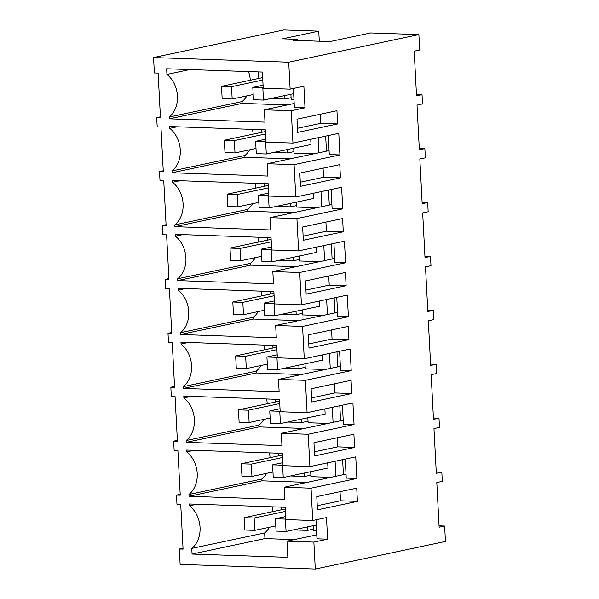 <?xml version="1.0" encoding="UTF-8"?>
<svg xmlns="http://www.w3.org/2000/svg" width="599" height="599" viewBox="0 0 599 599"><rect width="100%" height="100%" fill="white"/><g stroke="black" fill="none" stroke-linecap="round" stroke-linejoin="round"><path stroke-width="0.9" d="M290.133 89.154L303.88 86.234L305.011 107.82L291.264 110.733L264.354 109.812L265.005 122.129L169.262 118.842L169.165 117.037A25.63 20.441 -102 0 0 166.934 74.426L166.634 68.773L262.377 72.06L263.223 88.225L290.133 89.154L288.718 62.199L153.554 57.556L154.362 72.958L158.121 73.093L160.457 117.771L156.706 117.636L156.945 122.263L157.193 126.883L160.944 127.01L163.287 171.688L159.529 171.561L160.015 180.801L163.767 180.928L166.11 225.606L162.359 225.479L162.838 234.726L166.597 234.853L168.94 279.531L165.182 279.396L165.421 284.023L165.668 288.643L169.42 288.77L171.763 333.448L168.005 333.321L168.491 342.561L172.25 342.695L174.586 387.366L170.835 387.239L171.074 391.858L171.321 396.486L175.073 396.613L177.416 441.291L173.658 441.156L174.144 450.403L177.896 450.53L180.239 495.208L176.488 495.081L176.967 504.321L180.726 504.455L183.069 549.126L179.311 548.998L180.119 564.408L315.284 569.05L313.869 542.095L286.966 541.174L316.774 534.847M291.264 110.733L292.956 143.071L338.787 133.352L339.918 154.931L294.087 164.658L295.786 196.996L341.617 187.27L342.748 208.856L296.917 218.575L298.609 250.914L344.44 241.195L345.571 262.774L299.74 272.493L301.439 304.831L347.27 295.112L348.401 316.699L302.57 326.418L304.262 358.756L350.093 349.037L351.224 370.616L305.393 380.335L307.085 412.674L352.916 402.955L354.046 424.534L308.215 434.253L309.915 466.599L355.746 456.872L356.877 478.459L311.046 488.178L312.738 520.516L326.485 517.596L327.623 539.182L313.869 542.095M196.846 504.238L189.539 505.788A25.63 20.441 -102 0 1 191.77 548.399L192.069 554.053L287.812 557.34L286.966 541.174M189.539 505.788L189.441 503.984L285.184 507.271L285.835 519.588L312.738 520.516M189.044 496.279L261.913 480.825L261.815 479.02L188.947 494.474L189.044 496.279L284.78 499.573L284.136 487.249L311.046 488.178M188.947 494.474A25.63 20.441 -102 0 0 186.716 451.863L186.618 450.066L282.361 453.353L283.005 465.67L309.915 466.599M186.214 442.361L259.09 426.907L258.993 425.103L186.124 440.557L186.214 442.361L281.957 445.649L281.313 433.332L308.215 434.253M186.124 440.557A25.63 20.441 -102 0 0 183.886 397.946L183.796 396.141L279.531 399.436L280.182 411.753L307.085 412.674M183.391 388.437L256.26 372.982L256.17 371.178L183.294 386.64L183.391 388.437L279.134 391.731L278.483 379.414L305.393 380.335M183.294 386.64A25.63 20.441 -102 0 0 181.063 344.028L180.965 342.224L276.708 345.511L277.352 357.828L304.262 358.756M180.561 334.519L253.437 319.065L253.34 317.26L180.471 332.715L180.561 334.519L276.304 337.806L275.66 325.489L302.57 326.418M180.471 332.715A25.63 20.441 -102 0 0 178.232 290.103L178.143 288.299L273.885 291.593L274.529 303.91L301.439 304.831M177.738 280.602L250.607 265.147L250.517 263.343L177.641 278.797L177.738 280.602L273.481 283.889L272.837 271.572L299.74 272.493M177.641 278.797A25.63 20.441 -102 0 0 175.41 236.186L175.312 234.381L271.055 237.668L271.699 249.993L298.609 250.914M174.915 226.677L247.784 211.222L247.687 209.418L174.818 224.872L174.915 226.677L270.651 229.971L270.007 217.654L296.917 218.575M174.818 224.872A25.63 20.441 -102 0 0 172.587 182.268L172.49 180.464L268.232 183.751L268.876 196.068L295.786 196.996M172.085 172.759L244.961 157.305L244.864 155.5L171.995 170.955L172.085 172.759L267.828 176.046L267.184 163.729L294.087 164.658M171.995 170.955A25.63 20.441 -102 0 0 169.757 128.343L169.667 126.539L265.402 129.833L266.053 142.15L292.956 143.071M319.289 41.226L318.758 31.155L283.716 29.95L153.554 57.556M439.067 525.847L444.638 526.042L445.446 541.444L315.284 569.05M444.638 526.042L439.134 527.202L436.798 482.524L442.294 481.364L442.055 476.737L441.807 472.117L436.312 473.285L433.968 428.607L439.471 427.439L438.985 418.199L433.489 419.367L431.145 374.689L436.641 373.521L436.162 364.274L430.659 365.442L428.315 320.764L433.818 319.604L433.579 314.977L433.332 310.357L427.836 311.525L425.492 266.847L430.995 265.679L430.509 256.439L425.005 257.607L422.669 212.93L428.165 211.761L427.926 207.142L427.679 202.514L422.183 203.682L419.839 159.005L425.342 157.844L424.856 148.597L419.352 149.765L417.016 105.087L422.512 103.919L422.033 94.679L416.53 95.84L414.186 51.17L419.689 50.002L418.881 34.592L288.718 62.199M337.297 117.322L336.945 110.71L296.999 119.179L297.688 132.409L337.641 123.933L337.297 117.322M317.126 503.235L316.774 496.623L356.727 488.148L357.423 501.378L317.47 509.846L317.126 503.235M311.128 388.781L351.074 380.313L351.77 393.536L311.817 402.011L311.128 388.781M353.904 434.23L354.593 447.453L314.647 455.929L313.951 442.706L353.904 434.23M343.294 231.776L342.598 218.545L302.645 227.021L303.341 240.251L343.294 231.776L326.395 231.192L325.916 222.087M308.298 334.863L348.251 326.388L348.947 339.618L308.994 348.086L308.298 334.863M346.117 285.693L306.164 294.169L305.475 280.946L345.428 272.47L346.117 285.693L329.225 285.117L328.746 276.004M300.518 186.326L299.822 173.104L339.775 164.628L340.464 177.858L300.518 186.326M264.354 109.812L294.169 103.485M305.011 107.82L294.379 107.453L293.383 88.465M169.262 118.842L242.131 103.38L287.333 104.937M242.131 103.38L242.041 101.583A25.63 20.441 -102 0 0 246.878 95.885M169.165 117.037L242.041 101.583M189.838 69.566L166.934 74.426M250.285 80.229A25.63 20.441 -102 0 0 248.51 71.581M418.881 34.592L370.699 32.938L329.907 41.593L292.986 40.32L297.568 39.347L282.556 38.83L318.758 31.155M160.412 116.85L156.706 117.636M416.462 94.485L422.033 94.679M337.641 123.933L320.742 123.357L320.27 114.244M297.628 40.477L297.568 39.347M320.742 123.357L297.471 128.291M291.077 97.704L284.899 99.015L284.72 95.57M270.755 98.528L284.899 99.015M258.491 71.925L258.835 78.417M290.897 94.26L291.159 99.232L293.952 99.329M180.194 494.295L176.488 495.081M183.017 548.212L179.311 548.998M327.623 539.182L316.983 538.815L315.987 519.827M192.069 554.053L264.938 538.598L294.341 539.609M264.938 538.598L264.646 532.945A25.63 20.441 -102 0 0 269.483 527.247M191.77 548.399L264.646 532.945M272.889 511.591A25.63 20.441 -102 0 0 272.223 506.829M436.237 471.93L441.807 472.117M357.423 501.378L340.524 500.794L340.045 491.689M340.524 500.794L317.253 505.728M313.681 529.067L307.504 530.377L307.324 526.933M293.36 529.89L307.504 530.377M281.305 507.136L281.44 509.779M313.502 525.623L313.764 530.594L316.557 530.692M163.235 170.775L159.529 171.561M267.184 163.729L329.076 150.604M339.918 154.931L329.285 154.572L328.289 135.584M244.961 157.305L290.163 158.855M177.064 126.793L169.757 128.343M244.864 155.5A25.63 20.441 -102 0 0 249.701 149.802M253.115 134.154A25.63 20.441 -102 0 0 252.441 129.384M419.285 148.402L424.856 148.597M340.464 177.858L323.572 177.274L323.093 168.169M326.462 151.158L325.676 136.138M273.578 152.453L287.722 152.94L287.542 149.488M261.523 129.698L261.658 132.342M310.746 139.297L311.016 144.509L266.285 153.995L256.275 153.651L255.631 141.327L265.642 141.671L266.285 153.995M323.572 177.274L300.301 182.208M293.899 151.629L287.722 152.94M293.72 148.178L293.982 153.149L313.846 153.831M318.945 152.752L318.159 137.725M166.065 224.692L162.359 225.479M270.007 217.654L331.898 204.521M342.748 208.856L332.108 208.489L331.112 189.501M247.784 211.222L292.986 212.78M179.887 180.718L172.587 182.268M247.687 209.418A25.63 20.441 -102 0 0 252.531 203.727M255.938 188.071A25.63 20.441 -102 0 0 255.271 183.309M422.108 202.327L427.679 202.514M329.285 205.075L328.499 190.055M276.409 206.37L290.552 206.857L290.373 203.405M264.346 183.616L264.488 186.259M313.569 193.222L313.846 198.434L269.116 207.92L259.105 207.576L258.454 195.252L268.464 195.596L269.116 207.92M326.395 231.192L303.124 236.133M296.73 205.547L290.552 206.857M296.55 202.095L296.805 207.074L316.669 207.756M321.775 206.67L320.982 191.65M168.888 278.61L165.182 279.396M272.837 271.572L334.729 258.446M345.571 262.774L334.931 262.407L333.942 243.419M250.607 265.147L295.816 266.697M182.717 234.636L175.41 236.186M250.517 263.343A25.63 20.441 -102 0 0 255.354 257.645M258.761 241.989A25.63 20.441 -102 0 0 258.094 237.226M424.938 256.245L430.509 256.439M332.116 259L331.329 243.973M279.231 260.288L293.375 260.775L293.196 257.33M267.176 237.541L267.311 240.177M316.399 247.14L316.669 252.351L271.939 261.838L261.928 261.493L261.284 249.169L271.295 249.513L271.939 261.838M329.225 285.117L305.954 290.051M299.552 259.464L293.375 260.775M299.373 256.02L299.635 260.992L319.499 261.673M324.598 260.595L323.812 245.568M171.718 332.535L168.005 333.321M275.66 325.489L337.551 312.364M348.401 316.699L337.761 316.332L336.765 297.344M253.437 319.065L298.639 320.615M185.54 288.553L178.232 290.103M253.34 317.26A25.63 20.441 -102 0 0 258.176 311.562M261.591 295.913A25.63 20.441 -102 0 0 260.917 291.144M427.761 310.17L433.332 310.357M348.947 339.618L332.048 339.034L331.569 329.929M334.938 312.918L334.152 297.898M282.054 314.213L296.206 314.7L296.018 311.248M269.999 291.458L270.134 294.102M319.222 301.065L319.499 306.269L274.761 315.755L264.751 315.411L264.107 303.087L274.117 303.431L274.761 315.755M332.048 339.034L308.777 343.968M302.383 313.389L296.206 314.7M302.196 309.938L302.458 314.909L322.322 315.598M327.421 314.512L326.635 299.493M174.541 386.452L170.835 387.239M278.483 379.414L340.382 366.281M351.224 370.616L340.584 370.249L339.588 351.261M256.26 372.982L301.462 374.54M188.371 342.478L181.063 344.028M256.17 371.178A25.63 20.441 -102 0 0 261.007 365.487M264.414 349.831A25.63 20.441 -102 0 0 263.747 345.069M430.591 364.087L436.162 364.274M351.77 393.536L334.871 392.951L334.399 383.847M337.769 366.835L336.982 351.815M284.884 368.13L299.028 368.617L298.849 365.173M272.822 345.376L272.964 348.019M322.052 354.982L322.322 360.194L277.592 369.68L267.581 369.336L266.929 357.011L276.948 357.356L277.592 369.68M334.871 392.951L311.6 397.893M305.205 367.307L299.028 368.617M305.026 363.863L305.288 368.834L325.145 369.516M330.251 368.43L329.465 353.41M177.364 440.377L173.658 441.156M281.313 433.332L343.205 420.206M354.046 424.534L343.414 424.167L342.418 405.179M259.09 426.907L304.292 428.457M191.193 396.396L183.886 397.946M258.993 425.103A25.63 20.441 -102 0 0 263.83 419.405M267.244 403.756A25.63 20.441 -102 0 0 266.57 398.986M433.414 418.005L438.985 418.199M354.593 447.453L337.701 446.876L337.222 437.764M340.591 420.76L339.805 405.733M287.707 422.048L301.851 422.535L301.671 419.09M275.652 399.301L275.787 401.936M324.875 408.9L325.145 414.111L280.414 423.598L270.404 423.253L269.76 410.929L279.77 411.273L280.414 423.598M337.701 446.876L314.43 451.811M308.028 421.224L301.851 422.535M307.849 417.78L308.111 422.752L327.975 423.433M333.074 422.355L332.288 407.327M284.136 487.249L346.027 474.123M356.877 478.459L346.237 478.092L345.241 459.104M261.913 480.825L307.115 482.375M194.016 450.321L186.716 451.863M261.815 479.02A25.63 20.441 -102 0 0 266.66 473.322M270.067 457.673A25.63 20.441 -102 0 0 269.4 452.904M343.414 474.678L342.628 459.658M290.537 475.973L304.681 476.46L304.502 473.008M278.475 453.218L278.617 455.861M327.698 462.825L327.975 468.029L283.245 477.515L273.234 477.171L272.582 464.846L282.593 465.191L283.245 477.515M310.859 475.149L304.681 476.46M310.679 471.698L310.941 476.669L330.798 477.358M335.904 476.272L335.111 461.252M263.463 100.078L253.452 99.733L252.8 87.409L262.819 87.754L263.463 100.078L293.652 93.676M252.8 87.409L263.066 85.23M262.819 87.754L263.193 87.671M255.631 141.327L265.896 139.148M265.642 141.671L266.023 141.589M258.454 195.252L268.719 193.073M268.464 195.596L268.846 195.514M261.284 249.169L271.542 246.99M271.295 249.513L271.676 249.431M264.107 303.087L274.372 300.915M274.117 303.431L274.499 303.356M266.929 357.011L277.195 354.833M276.948 357.356L277.322 357.274M269.76 410.929L280.025 408.75M279.77 411.273L280.152 411.191M272.582 464.846L282.848 462.675M282.593 465.191L282.975 465.116M286.067 531.44L276.057 531.096L275.413 518.771L285.423 519.116L286.067 531.44L316.257 525.038M275.413 518.771L285.678 516.593M285.423 519.116L285.805 519.034M231.528 86.675L221.518 86.331L222.162 98.655L232.172 99L231.528 86.675L262.796 80.049M232.172 99L253.175 94.545M221.518 86.331L262.669 77.608M234.351 140.6L224.34 140.256L224.984 152.58L235.003 152.925L234.351 140.6L265.619 133.966M235.003 152.925L256.005 148.47M224.34 140.256L265.492 131.525M237.182 194.518L227.171 194.173L227.815 206.498L237.825 206.842L237.182 194.518L268.449 187.884M237.825 206.842L258.828 202.387M227.171 194.173L268.322 185.443M240.004 248.435L229.994 248.091L230.637 260.415L240.648 260.76L240.004 248.435L271.272 241.809M240.648 260.76L261.658 256.305M229.994 248.091L271.145 239.368M242.835 302.36L232.816 302.016L233.468 314.34L243.479 314.685L242.835 302.36L274.102 295.726M243.479 314.685L264.481 310.23M232.816 302.016L273.975 293.285M245.657 356.278L235.647 355.933L236.291 368.258L246.301 368.602L245.657 356.278L276.925 349.644M246.301 368.602L267.304 364.147M235.647 355.933L276.798 347.203M248.48 410.195L238.469 409.851L239.113 422.183L249.132 422.52L248.48 410.195L279.748 403.569M249.132 422.52L270.134 418.065M238.469 409.851L279.621 401.128M251.31 464.12L241.3 463.776L241.944 476.1L251.954 476.445L251.31 464.12L282.578 457.486M251.954 476.445L272.957 471.99M241.3 463.776L282.451 455.045M254.133 518.038L244.122 517.693L244.766 530.018L254.777 530.362L254.133 518.038L285.401 511.404M254.777 530.362L275.787 525.907M244.122 517.693L285.274 508.97"/></g></svg>
